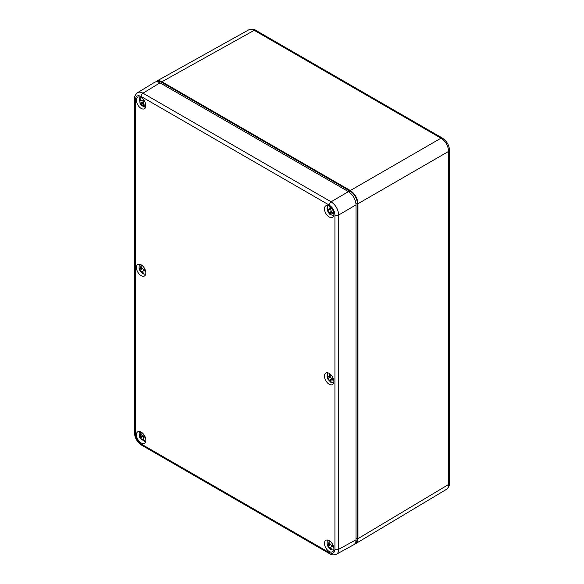 <?xml version="1.0" encoding="UTF-8"?>
<svg xmlns="http://www.w3.org/2000/svg" width="584" height="584" viewBox="0 0 584 584"><rect width="100%" height="100%" fill="white"/><g stroke="black" fill="none" stroke-linecap="round" stroke-linejoin="round"><path stroke-width="0.88" d="M333.172 545.492L331.383 545.412L329.814 543.521L329.967 541.156M329.186 540.631L328.777 543.273L327.916 544.587L327.077 543.806L327.347 545.011L331.259 549.683L332.099 549.88L330.829 548.106L330.938 547.018L333.581 546.697M329.902 544.047L327.916 544.587M327.865 544.558L327.317 544.916M331.639 549.434L331.259 549.683M144.496 435.642L142.927 436.087L141.167 434.715L140.905 431.934L140.189 432.094L140.284 434.927L139.97 436.774L139.415 436.774L139.123 432.948L139.737 431.496M142.08 435.978L139.97 436.774M139.43 436.788L139.941 437.949L144.336 441.321L145.051 441.154L143.241 439.321L143.547 437.474L145.095 436.847M144.839 436.277L143.226 437.657L144.868 436.343M139.912 437.869L141.525 436.686L143.087 436.321L144.233 436.796M144.803 440.986L144.336 441.321M141.525 436.686L141.328 436.263M141.109 264.793L140.715 267.457L139.875 268.793L139.102 268.414L143.262 273.881L144.102 274.071L142.81 272.283L142.912 271.18L145.109 269.633L143.328 269.567L141.751 267.691L141.89 265.311M141.854 268.253L139.299 269.158M143.642 270.947L145.525 270.83M143.642 273.633L143.262 273.881M145.62 107.186L144.058 106.996L140.846 104.784L141.145 104.324L145.299 106.514A6.782 0.402 -41.1 0 1 145.54 106.273A6.782 0.402 -41.1 0 1 145.81 105.996L143.54 104.361L143.255 102.163L144.445 101.047M143.701 99.915L142.065 101.098L144.044 100.397M144.007 100.346L142.372 100.922L140.613 100.236L139.948 97.732L139.437 98.258L140.102 103.733L140.846 104.762M143.284 100.667L143.102 101.85L141.985 102.996L140.16 103.791M139.97 98.024L139.437 98.258M142.277 103.404L141.985 102.996M333.406 378.885L331.522 378.541L330.106 376.468L330.456 374.315M329.632 373.658L329.033 376.008L327.945 377.009L327.025 375.87L327.142 376.957L330.697 382.162L331.559 382.527L330.573 380.87L330.712 380.031L333.719 380.038M330.106 376.563L327.945 377.009M327.551 376.687L327.135 376.935M331.062 381.936L330.697 382.162M333.698 212.664L331.661 211.89L330.566 209.634L331.208 207.824M330.361 206.977L328.865 209.605L328.077 209.313L327.135 207.634L327.025 208.576L329.785 214.262L330.654 214.883L330.121 213.518L331.588 211.861M330.121 213.518L331.522 213.058L333.851 213.707M330.734 208.999L328.865 209.605M327.405 208.371L327.025 208.576M330.208 214.029L329.785 214.262L328.113 212.24L327.011 208.546L327.777 205.561M145.832 105.697A6.65 3.84 60 0 1 144.46 108.741A6.65 3.84 60 0 1 137.809 104.901A6.65 3.84 60 0 1 137.809 97.229A6.65 3.84 60 0 1 142.934 99.01A6.65 3.84 60 0 1 145.832 105.697M145.832 272.947A6.65 3.84 60 0 1 144.46 275.991A6.65 3.84 60 0 1 137.809 272.151A6.65 3.84 60 0 1 137.809 264.479A6.65 3.84 60 0 1 142.934 266.26A6.65 3.84 60 0 1 145.832 272.947M145.832 440.197A6.65 3.84 60 0 1 144.46 443.241A6.65 3.84 60 0 1 137.809 439.402A6.65 3.84 60 0 1 137.809 431.729A6.65 3.84 60 0 1 142.934 433.51A6.65 3.84 60 0 1 145.832 440.197M333.88 214.262A6.65 3.84 60 0 1 332.5 217.306A6.65 3.84 60 0 1 325.85 213.467A6.65 3.84 60 0 1 325.85 205.794A6.65 3.84 60 0 1 330.975 207.576A6.65 3.84 60 0 1 333.88 214.262M333.88 381.513A6.65 3.84 60 0 1 332.5 384.557A6.65 3.84 60 0 1 325.85 380.717A6.65 3.84 60 0 1 325.85 373.045A6.65 3.84 60 0 1 330.975 374.826A6.65 3.84 60 0 1 333.88 381.513M333.88 548.763A6.65 3.84 60 0 1 332.5 551.807A6.65 3.84 60 0 1 325.85 547.967A6.65 3.84 60 0 1 325.85 540.295A6.65 3.84 60 0 1 330.975 542.076A6.65 3.84 60 0 1 333.88 548.763M336.18 554.377L336.421 554.252C337.917 553.369 338.683 551.712 338.727 549.274L338.727 214.992C338.253 209.401 335.705 205.006 331.091 201.801A2.694 1.555 120 0 0 329.215 205.079C332.683 207.481 334.588 210.78 334.931 214.985L334.931 549.267A2.694 1.555 0 0 0 338.727 549.274L356.05 539.777L356.05 204.838C355.59 199.232 353.043 194.837 348.422 191.632L160.001 82.848C157.877 81.658 156.052 81.497 154.541 82.351L137.291 92.834M348.422 191.632L331.091 201.801L142.97 93.184C140.839 92.002 139.021 91.841 137.517 92.688L137.51 92.695M329.777 553.793C331.23 555.034 333.449 555.18 336.421 554.252L353.743 544.755C355.247 543.872 356.014 542.215 356.05 539.777M248.864 29.762L248.879 29.762C250.375 28.981 252.149 29.164 254.215 30.324A2.694 1.555 -60 0 1 255.544 30.2L442.351 138.05A2.694 1.555 -60 0 0 441.015 138.174C445.65 141.372 448.191 145.774 448.643 151.38A2.694 1.555 0 0 0 449.41 150.285A2.694 1.555 0 0 0 449.41 150.197M350.327 190.53L161.907 81.745L254.215 30.324L441.015 138.174L350.327 190.53C354.955 193.735 357.496 198.137 357.956 203.736L448.643 151.38L448.643 484.45C448.614 486.815 447.884 488.45 446.461 489.356L446.453 489.363C448.775 487.239 449.76 485.238 449.41 483.355A2.694 1.555 180 0 1 448.643 484.45L357.956 538.682C357.919 541.047 357.189 542.682 355.766 543.587L354.685 544.018M155.651 81.913L156.563 81.183C158.06 80.402 159.841 80.592 161.907 81.745M357.956 538.682L357.956 203.736M157.242 81.848A9.884 5.709 60 0 1 161.907 82.483L350.327 191.267A9.884 5.709 60 0 1 357.32 203.371L357.32 538.309A9.884 5.709 60 0 1 355.532 542.667M331.683 546.792L333.128 545.492M329.807 542.923L328.777 543.273M329.785 547.858L330.792 547.201M330.208 544.675L328.223 545.96M141.145 434.598L140.284 434.927M142.35 439.533L143.058 439.015M143.087 436.321L140.598 438.161M140.072 436.737L142.073 435.978M141.737 267.107L140.715 267.457M141.773 272.056L142.737 271.421M142.175 268.881L140.197 270.18M142.905 105.01L143.62 104.434M140.269 103.083L143.102 101.85M140.78 100.536L139.977 100.886M331.661 379.863L332.836 378.804M330.201 375.621L329.033 376.008M329.493 380.403L331.975 378.892M330.157 377.067L328.084 378.337M331.522 213.058L332.442 212.24M330.982 208.378L329.486 208.86M329.04 212.737L331.179 211.569M330.544 209.065L327.945 210.481M356.05 204.838L338.727 214.992A2.694 1.555 180 0 1 334.931 214.985M334.931 549.267C334.588 553.07 332.683 554.165 329.215 552.566A2.694 1.555 120 0 0 329.77 553.8A2.694 1.555 120 0 0 329.858 553.844M329.215 552.566L141.094 443.957A2.694 1.555 120 0 0 141.649 445.183L329.777 553.8M160.001 82.848L142.97 93.184A2.694 1.555 120 0 0 141.094 96.469L329.215 205.079M141.094 443.957C137.627 441.555 135.722 438.255 135.379 434.051A2.694 1.555 180 0 1 134.59 432.948C134.641 437.766 136.999 441.84 141.649 445.183M134.59 98.579A2.694 1.555 0 0 0 134.59 98.667A2.694 1.555 0 0 0 135.379 99.769C135.722 95.966 137.627 94.863 141.094 96.469M135.379 434.051L135.379 99.769M357.32 538.309L356.05 539.047M357.32 203.371L356.021 204.115M161.907 82.483L160.637 83.213M350.327 191.267L349.035 192.012M327.777 540.061L327.208 541.332L327.149 544.244M333.661 550.252L330.69 549.427L328.047 546.624L327.347 545.011M330.938 547.018L332.639 545.492M145.62 441.686L139.941 437.949M139.737 264.245L139.167 265.516L139.102 268.414M145.62 274.436L142.649 273.611L140.007 270.808L139.32 269.261M142.912 271.18L144.635 269.633M139.737 96.995L140.102 103.733M327.777 372.811L327.128 376.87M333.661 383.002L330.69 382.177L328.04 379.374L327.142 376.957M330.712 380.031L332.194 378.695M333.661 215.751L329.829 214.292M134.59 432.948L134.59 98.667C134.247 96.791 135.225 94.798 137.517 92.688M255.544 30.207C254.091 28.959 251.865 28.813 248.872 29.769M449.41 483.362L449.41 150.285C449.351 145.467 447.001 141.386 442.351 138.05M156.563 81.183L248.879 29.762M355.766 543.587L446.461 489.356"/></g></svg>
